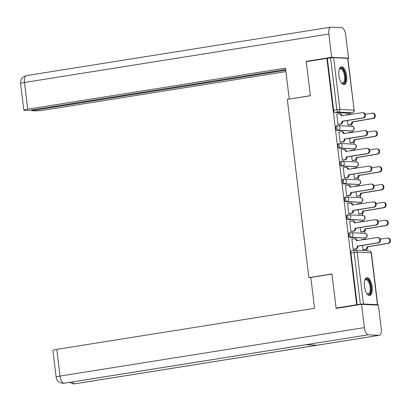<?xml version="1.0" encoding="UTF-8"?>
<svg xmlns="http://www.w3.org/2000/svg" width="411" height="411" viewBox="0 0 411 411"><rect width="100%" height="100%" fill="white"/><g stroke="black" fill="none" stroke-linecap="round" stroke-linejoin="round"><path stroke-width="0.62" d="M350.434 232.729L349.468 232.883A2.312 0.976 81 0 0 349.381 232.888A2.312 0.976 81 0 0 348.754 235.123A2.312 0.976 81 0 0 350.018 237.46L351.158 237.275A2.312 0.976 -99 0 1 349.889 234.943A2.312 0.976 -99 0 1 350.516 232.708A2.312 0.976 -99 0 1 350.604 232.703A2.312 2.086 92.9 0 1 352.951 234.66A2.312 2.086 -87.1 0 1 351.158 237.275L365.168 237.984A2.312 2.086 -87.1 0 0 365.009 233.386A2.312 2.312 0 0 1 365.256 237.979A2.312 0.976 -99 0 1 365.168 237.984L350.018 237.46M348.276 214.886L347.305 215.04A2.312 0.976 81 0 0 347.218 215.045A2.312 0.976 81 0 0 346.591 217.28A2.312 0.976 81 0 0 347.86 219.618L349.001 219.438A2.312 0.976 -99 0 1 347.732 217.1A2.312 0.976 -99 0 1 348.358 214.866A2.312 0.976 -99 0 1 348.446 214.861A2.312 2.086 92.9 0 1 350.794 216.818A2.312 2.086 -87.1 0 1 349.001 219.438L363.011 220.142A2.312 2.086 -87.1 0 0 362.851 215.544A2.312 2.312 0 0 1 363.098 220.137A2.312 0.976 -99 0 1 363.011 220.142L347.86 219.618M346.113 197.044L345.148 197.198A2.312 0.976 81 0 0 345.06 197.203A2.312 0.976 81 0 0 344.433 199.438A2.312 0.976 81 0 0 345.702 201.775L346.838 201.596A2.312 0.976 -99 0 1 345.574 199.258A2.312 0.976 -99 0 1 346.201 197.023A2.312 0.976 -99 0 1 346.288 197.018A2.312 2.086 92.9 0 1 348.636 198.975A2.312 2.086 -87.1 0 1 346.838 201.596L360.853 202.299A2.312 2.086 -87.1 0 0 360.694 197.701A2.312 2.312 0 0 1 360.94 202.294A2.312 0.976 -99 0 1 360.853 202.299L345.702 201.775M343.956 179.201L342.99 179.355A2.312 0.976 81 0 0 342.902 179.36A2.312 0.976 81 0 0 342.276 181.595A2.312 0.976 81 0 0 343.539 183.933L344.68 183.753A2.312 0.976 -99 0 1 343.416 181.415A2.312 0.976 -99 0 1 344.043 179.181A2.312 0.976 -99 0 1 344.125 179.175A2.312 2.086 92.9 0 1 346.473 181.133A2.312 2.086 -87.1 0 1 344.68 183.753L358.695 184.457A2.312 2.086 -87.1 0 0 358.531 179.859A2.312 2.312 0 0 1 358.782 184.452A2.312 0.976 -99 0 1 358.695 184.457L343.539 183.933M341.798 161.359L340.827 161.513A2.312 0.976 81 0 0 340.745 161.518A2.312 0.976 81 0 0 340.118 163.753A2.312 0.976 81 0 0 341.382 166.09L342.522 165.91A2.312 0.976 -99 0 1 341.253 163.573A2.312 0.976 -99 0 1 341.88 161.338A2.312 0.976 -99 0 1 341.967 161.333A2.312 2.086 92.9 0 1 344.315 163.29A2.312 2.086 -87.1 0 1 342.522 165.91L356.532 166.614A2.312 2.086 -87.1 0 0 356.373 162.016A2.312 2.312 0 0 1 356.62 166.609A2.312 0.976 -99 0 1 356.532 166.614L341.382 166.09M339.64 143.516L338.669 143.675A2.312 0.976 81 0 0 338.582 143.675A2.312 0.976 81 0 0 337.955 145.91A2.312 0.976 81 0 0 339.224 148.248L340.365 148.068A2.312 0.976 -99 0 1 339.096 145.73A2.312 0.976 -99 0 1 339.722 143.496A2.312 0.976 -99 0 1 339.81 143.49A2.312 2.086 92.9 0 1 342.158 145.448A2.312 2.086 -87.1 0 1 340.365 148.068L354.374 148.772A2.312 2.086 -87.1 0 0 354.215 144.174A2.312 2.312 0 0 1 354.462 148.767A2.312 0.976 -99 0 1 354.374 148.772L339.224 148.248M337.477 125.679L336.511 125.833A2.312 0.976 81 0 0 336.424 125.833A2.312 0.976 81 0 0 335.797 128.068A2.312 0.976 81 0 0 337.066 130.405L338.202 130.225A2.312 0.976 -99 0 1 336.938 127.888A2.312 0.976 -99 0 1 337.565 125.653A2.312 0.976 -99 0 1 337.652 125.648A2.312 2.086 92.9 0 1 339.995 127.605A2.312 2.086 -87.1 0 1 338.202 130.225L352.217 130.929A2.312 2.086 -87.1 0 0 352.057 126.331A2.312 2.312 0 0 1 352.304 130.924A2.312 0.976 -99 0 1 352.217 130.929L337.066 130.405M346.653 75.896A9.016 3.797 81 0 0 341.371 66.803A9.016 3.797 81 0 0 338.926 75.511A9.016 3.797 81 0 0 344.207 84.609A9.016 3.797 81 0 0 346.653 75.896M372.176 286.801A9.016 3.797 81 0 0 366.895 277.708A9.016 3.797 81 0 0 364.449 286.416A9.016 3.797 81 0 0 369.73 295.514A9.016 3.797 81 0 0 372.176 286.801M367.038 250.787L366.823 249.035M365.656 239.382L365.482 237.933M364.932 233.381L364.665 231.193M363.499 221.539L363.319 220.09M362.769 215.539L362.507 213.35M361.336 203.702L361.161 202.248M360.611 197.696L360.349 195.508M359.178 185.859L359.003 184.405M358.454 179.854L358.187 177.665M357.02 168.017L356.846 166.563M356.291 162.011L356.029 159.828M354.863 150.174L354.683 148.72M354.133 144.169L353.871 141.985M352.7 132.332L352.525 130.878M351.975 126.326L351.708 124.143M350.542 114.489L350.367 113.046M336.085 308.029L356.686 304.751L326.873 58.388L306.272 61.671L310.397 95.753L287.315 99.431L308.877 277.625L331.96 273.947L336.085 308.029L337.832 308.116M376.306 305.08L377.462 304.69L363.452 303.986L360.39 304.263L354.123 252.452A2.312 0.976 -99 0 1 354.75 250.222A2.312 0.976 -99 0 1 354.832 250.217A2.312 2.086 -87.1 0 1 355.227 250.196A2.312 2.312 0 0 0 354.75 250.222L351.539 250.731A2.312 0.976 -99 0 1 351.626 250.725L354.662 250.242M356.686 304.751L360.39 304.263M349.088 113.241A2.312 0.976 -99 0 1 349.006 113.261A2.312 0.976 -99 0 1 348.918 113.266L334.903 112.563L338.114 112.054A2.312 0.976 -99 0 1 336.845 109.716L330.578 57.905L333.64 57.622L347.876 58.377L354.143 110.189L347.649 58.326M330.578 57.905L326.873 58.388M337.097 114.15L336.768 114.135L338.017 124.43L338.751 124.399M347.382 120.515L347.917 124.923L348.651 124.898M349.16 132.491L348.831 132.476L348.893 132.964M339.255 131.993L338.926 131.977L340.174 142.273L340.909 142.242M349.545 138.358L350.074 142.766L350.809 142.74M351.318 150.334L350.989 150.318L351.051 150.806M341.413 149.835L341.089 149.82L342.332 160.115L343.067 160.085M351.703 156.201L352.237 160.609L352.972 160.583M353.475 168.176L353.152 168.161L353.208 168.649M343.575 167.678L343.247 167.662L344.49 177.953L345.225 177.927M353.861 174.043L354.395 178.451L355.13 178.42M355.638 186.019L355.31 186.003L355.366 186.491M345.733 185.52L345.404 185.505L346.653 195.795L347.387 195.77M356.018 191.886L356.553 196.294L357.287 196.263M357.796 203.861L357.467 203.846L357.529 204.334M347.891 203.363L347.562 203.347L348.811 213.638L349.545 213.612M358.181 209.728L358.716 214.136L359.45 214.105M359.954 221.704L359.625 221.688L359.687 222.176M350.054 221.205L349.725 221.19L350.968 231.48L351.703 231.45M360.339 227.571L360.873 231.979L361.608 231.948M362.112 239.546L361.788 239.531L361.844 240.019M352.212 239.048L351.883 239.032L353.126 249.323L353.861 249.292M310.86 277.723L308.877 277.625M346.997 114.648L346.673 114.633L346.73 115.121M362.497 245.413L363.031 249.821L363.766 249.79M357.18 304.777L350.912 252.965A2.312 0.976 -99 0 1 351.539 250.731M327.367 58.413L333.64 110.225A2.312 0.976 81 0 0 334.903 112.563M338.006 124.379L340.231 124.03A2.312 2.086 -87.1 0 0 342.024 121.409L342.666 121.44A2.312 2.086 92.9 0 1 340.873 124.06L338.428 124.451M342.003 121.24L362.708 117.942A2.656 2.399 -87.1 0 0 364.788 115.183A2.656 2.399 -87.1 0 0 362.523 112.655A2.656 2.399 -87.1 0 0 362.07 112.681L341.346 115.804A2.312 2.086 -87.1 0 0 339.394 113.826L340.036 113.857A2.312 2.086 92.9 0 1 341.988 115.84L341.993 115.876M362.523 112.655L363.165 112.691A2.656 2.399 92.9 0 1 365.436 115.214A2.656 2.399 92.9 0 1 363.35 117.972L342.646 121.271M339.394 113.826A2.312 2.086 -87.1 0 0 338.998 113.847L336.779 114.201M347.912 124.877L350.136 124.523A2.312 2.086 -87.1 0 0 351.929 121.908L372.613 118.44A2.656 2.399 -87.1 0 0 374.693 115.681A2.656 2.399 -87.1 0 0 372.428 113.153A2.656 2.399 -87.1 0 0 371.976 113.179L365.235 114.253M350.151 114.577A2.312 2.086 -87.1 0 0 348.903 114.345L346.678 114.7M349.293 114.325L349.941 114.356A2.312 2.086 92.9 0 1 350.593 114.51M372.428 113.153L373.07 113.184A2.656 2.399 92.9 0 1 375.335 115.712A2.656 2.399 92.9 0 1 373.255 118.471L352.571 121.939A2.312 2.086 92.9 0 1 350.778 124.559L350.136 124.523M348.333 124.949L350.778 124.559M352.551 121.769L351.908 121.738M340.169 142.221L342.389 141.872A2.312 2.086 -87.1 0 0 344.182 139.252L344.829 139.283A2.312 2.086 92.9 0 1 343.036 141.903L340.591 142.293M344.161 139.082L364.865 135.784A2.656 2.399 -87.1 0 0 366.946 133.025A2.656 2.399 -87.1 0 0 364.68 130.498A2.656 2.399 -87.1 0 0 364.228 130.523L343.504 133.647A2.312 2.086 -87.1 0 0 341.551 131.669L342.193 131.7A2.312 2.086 92.9 0 1 344.151 133.683L344.156 133.719M364.68 130.498L365.328 130.534A2.656 2.399 92.9 0 1 367.593 133.056A2.656 2.399 92.9 0 1 365.513 135.815L344.808 139.113M341.551 131.669A2.312 2.086 -87.1 0 0 341.161 131.69L338.936 132.044M342.327 160.064L344.552 159.709A2.312 2.086 -87.1 0 0 346.345 157.094L346.987 157.125A2.312 2.086 92.9 0 1 345.194 159.745L342.748 160.136M346.324 156.925L367.028 153.627A2.656 2.399 -87.1 0 0 369.109 150.868A2.656 2.399 -87.1 0 0 366.843 148.34A2.656 2.399 -87.1 0 0 366.391 148.366L345.666 151.489A2.312 2.086 -87.1 0 0 343.709 149.512L344.356 149.542A2.312 2.086 92.9 0 1 346.309 151.525L346.314 151.561M366.843 148.34L367.485 148.371A2.656 2.399 92.9 0 1 369.751 150.899A2.656 2.399 92.9 0 1 367.67 153.657L346.966 156.956M343.709 149.512A2.312 2.086 -87.1 0 0 343.319 149.532L341.094 149.887M310.387 95.655L289.719 99.046M289.236 99.02L285.501 68.139L27.743 109.182A6.936 0.555 173.1 0 0 23.828 110.163A6.936 0.555 173.1 0 0 24.501 110.323L28.189 110.508L285.666 69.51M330.778 27.152A7.11 2.995 81 0 0 328.851 34.015L24.511 82.477A6.936 0.555 173.1 0 0 20.596 83.459L20.827 80.571C21.536 79.446 20.807 77.602 26.438 75.609L330.778 27.152A7.11 2.995 81 0 1 331.045 27.136L341.788 27.676A7.11 2.995 81 0 1 345.687 34.863L348.502 58.136L347.393 58.316M328.851 34.015L331.667 57.293L348.502 58.136M31.616 109.958L31.704 110.682L35.392 110.867A6.936 0.555 173.1 0 0 44.578 110.03L285.917 71.601M31.704 110.682L285.753 70.23M331.667 57.293L306.308 61.331L307.901 61.409M306.308 61.331L306.344 61.66M331.975 274.075L310.829 277.446L314.564 308.327L56.805 349.365L60.037 376.075L364.382 327.613L361.562 304.34L336.203 308.378L336.162 308.034M364.382 327.613A7.11 2.995 81 0 0 368.277 334.801L306.164 344.69L316.912 345.23L379.019 335.34L368.277 334.801M379.019 335.34A7.11 2.995 81 0 0 379.286 335.33A7.11 2.995 81 0 0 381.218 328.461L378.397 305.183L361.562 304.34M56.122 377.057C56.764 378.808 56.256 381.865 62.755 383.324L63.936 383.258A7.11 2.995 81 0 1 60.037 376.075A6.936 0.555 173.1 0 0 56.122 377.057L52.891 350.347A6.936 0.555 -6.9 0 1 56.805 349.365M72.464 381.927A7.11 2.995 81 0 0 74.679 383.802L73.394 383.859L69.567 382.384M341.294 82.657A7.223 3.041 81 0 0 342.312 83.068A7.223 3.041 81 0 0 342.579 83.053A7.223 3.041 81 0 0 344.495 75.758A7.223 3.041 81 0 0 340.58 68.771A7.223 3.041 81 0 0 340.308 68.786A7.223 3.041 81 0 0 339.209 69.562A7.804 3.288 -99 0 1 339.368 69.254A7.804 3.288 -99 0 1 341.027 68.113A7.804 3.288 -99 0 1 345.302 76.004A7.804 3.288 -99 0 1 342.897 83.556A7.804 3.288 -99 0 1 341.541 82.899A7.804 3.288 -99 0 1 341.284 82.647M343.673 84.604A8.96 3.776 81 0 0 345.692 75.27A8.96 3.776 81 0 0 340.889 66.972A8.96 3.776 81 0 0 340.863 66.972M364.727 280.482A7.804 3.288 -99 0 1 364.891 280.158A7.804 3.288 -99 0 1 366.55 279.023A7.804 3.288 -99 0 1 370.825 286.909A7.804 3.288 -99 0 1 368.42 294.461A7.804 3.288 -99 0 1 367.064 293.803A7.804 3.288 -99 0 1 366.807 293.552A7.223 3.041 81 0 0 367.83 293.973A7.223 3.041 81 0 0 368.102 293.957A7.223 3.041 81 0 0 370.018 286.662A7.223 3.041 81 0 0 366.103 279.675A7.223 3.041 81 0 0 365.831 279.691A7.223 3.041 81 0 0 364.732 280.466M369.191 295.509A8.96 3.776 81 0 0 371.215 286.179A8.96 3.776 81 0 0 366.412 277.877A8.96 3.776 81 0 0 366.386 277.877M350.069 142.72L352.294 142.365A2.312 2.086 -87.1 0 0 354.087 139.75L374.77 136.282A2.656 2.399 -87.1 0 0 376.851 133.524A2.656 2.399 -87.1 0 0 374.585 130.996A2.656 2.399 -87.1 0 0 374.133 131.022L367.393 132.095M352.314 132.419A2.312 2.086 -87.1 0 0 351.061 132.188L348.841 132.542M351.456 132.167L352.099 132.198A2.312 2.086 92.9 0 1 352.751 132.352M374.585 130.996L375.228 131.027A2.656 2.399 92.9 0 1 377.493 133.554A2.656 2.399 92.9 0 1 375.413 136.313L354.729 139.781A2.312 2.086 92.9 0 1 352.936 142.401L352.294 142.365M350.491 142.787L352.936 142.401M354.708 139.612L354.066 139.581M352.232 160.562L354.452 160.208A2.312 2.086 -87.1 0 0 356.245 157.593L376.928 154.125A2.656 2.399 -87.1 0 0 379.009 151.366A2.656 2.399 -87.1 0 0 376.743 148.839A2.656 2.399 -87.1 0 0 376.291 148.864L369.551 149.938M354.472 150.262A2.312 2.086 -87.1 0 0 353.219 150.03L350.999 150.385M353.614 150.01L354.256 150.041A2.312 2.086 92.9 0 1 354.909 150.195M376.743 148.839L377.385 148.869A2.656 2.399 92.9 0 1 379.656 151.397A2.656 2.399 92.9 0 1 377.57 154.156L356.892 157.624A2.312 2.086 92.9 0 1 355.094 160.244L354.452 160.208M352.648 160.629L355.094 160.244M356.866 157.454L356.224 157.423M344.485 177.906L346.709 177.552A2.312 2.086 -87.1 0 0 348.502 174.937L349.145 174.968A2.312 2.086 92.9 0 1 347.352 177.588L344.906 177.978M348.482 174.767L369.186 171.469A2.656 2.399 -87.1 0 0 371.267 168.71A2.656 2.399 -87.1 0 0 369.001 166.183A2.656 2.399 -87.1 0 0 368.549 166.208L347.824 169.332A2.312 2.086 -87.1 0 0 345.872 167.354L346.514 167.385A2.312 2.086 92.9 0 1 348.466 169.363L348.471 169.404M369.001 166.183L369.643 166.214A2.656 2.399 92.9 0 1 371.909 168.741A2.656 2.399 92.9 0 1 369.828 171.5L349.124 174.798M345.872 167.354A2.312 2.086 -87.1 0 0 345.476 167.375L343.257 167.729M346.648 195.749L348.867 195.395A2.312 2.086 -87.1 0 0 350.66 192.78L351.307 192.81A2.312 2.086 92.9 0 1 349.509 195.43L347.064 195.816M350.64 192.61L371.344 189.312A2.656 2.399 -87.1 0 0 373.424 186.553A2.656 2.399 -87.1 0 0 371.159 184.025A2.656 2.399 -87.1 0 0 370.707 184.051L349.982 187.175A2.312 2.086 -87.1 0 0 348.03 185.197L348.672 185.227A2.312 2.086 92.9 0 1 350.624 187.205L350.629 187.246M371.159 184.025L371.801 184.056A2.656 2.399 92.9 0 1 374.072 186.584A2.656 2.399 92.9 0 1 371.986 189.343L351.282 192.641M348.03 185.197A2.312 2.086 -87.1 0 0 347.634 185.217L345.415 185.572M348.805 213.592L351.025 213.237A2.312 2.086 -87.1 0 0 352.818 210.622L353.465 210.653A2.312 2.086 92.9 0 1 351.672 213.273L349.227 213.658M352.797 210.453L373.501 207.154A2.656 2.399 -87.1 0 0 375.587 204.395A2.656 2.399 -87.1 0 0 373.316 201.868A2.656 2.399 -87.1 0 0 372.864 201.893L352.14 205.017A2.312 2.086 -87.1 0 0 350.187 203.039L350.83 203.07A2.312 2.086 92.9 0 1 352.787 205.048L352.792 205.089M373.316 201.868L373.964 201.899A2.656 2.399 92.9 0 1 376.229 204.426A2.656 2.399 92.9 0 1 374.149 207.185L353.445 210.483M350.187 203.039A2.312 2.086 -87.1 0 0 349.797 203.06L347.572 203.414M354.39 178.405L356.609 178.05A2.312 2.086 -87.1 0 0 358.407 175.435L379.086 171.968A2.656 2.399 -87.1 0 0 381.172 169.209A2.656 2.399 -87.1 0 0 378.901 166.681A2.656 2.399 -87.1 0 0 378.449 166.707L371.708 167.78M356.63 168.104A2.312 2.086 -87.1 0 0 355.381 167.873L353.157 168.227M355.772 167.852L356.414 167.883A2.312 2.086 92.9 0 1 357.072 168.037M378.901 166.681L379.548 166.712A2.656 2.399 92.9 0 1 381.814 169.24A2.656 2.399 92.9 0 1 379.733 171.998L359.05 175.466A2.312 2.086 92.9 0 1 357.257 178.086L356.609 178.05M354.811 178.472L357.257 178.086M359.029 175.297L358.382 175.266M356.548 196.247L358.772 195.893A2.312 2.086 -87.1 0 0 360.565 193.278L381.249 189.81A2.656 2.399 -87.1 0 0 383.329 187.046A2.656 2.399 -87.1 0 0 381.064 184.524A2.656 2.399 -87.1 0 0 380.612 184.549L373.871 185.623M358.793 185.947A2.312 2.086 -87.1 0 0 357.539 185.715L355.315 186.07M357.93 185.695L358.577 185.726A2.312 2.086 92.9 0 1 359.229 185.88M381.064 184.524L381.706 184.554A2.656 2.399 92.9 0 1 383.972 187.082A2.656 2.399 92.9 0 1 381.891 189.841L361.207 193.309A2.312 2.086 92.9 0 1 359.414 195.929L358.772 195.893M356.969 196.314L359.414 195.929M361.187 193.139L360.545 193.103M358.705 214.09L360.93 213.735A2.312 2.086 -87.1 0 0 362.723 211.12L383.406 207.653A2.656 2.399 -87.1 0 0 385.487 204.889A2.656 2.399 -87.1 0 0 383.222 202.366A2.656 2.399 -87.1 0 0 382.769 202.392L376.029 203.466M360.95 203.789A2.312 2.086 -87.1 0 0 359.697 203.558L357.478 203.913M360.093 203.537L360.735 203.568A2.312 2.086 92.9 0 1 361.387 203.722M383.222 202.366L383.864 202.397A2.656 2.399 92.9 0 1 386.129 204.925A2.656 2.399 92.9 0 1 384.049 207.683L363.365 211.151A2.312 2.086 92.9 0 1 361.572 213.771L360.93 213.735M359.127 214.157L361.572 213.771M363.345 210.982L362.702 210.946M350.963 231.434L353.188 231.08A2.312 2.086 -87.1 0 0 354.981 228.465L355.623 228.495A2.312 2.086 92.9 0 1 353.83 231.116L351.384 231.501M354.96 228.29L375.664 224.997A2.656 2.399 -87.1 0 0 377.745 222.238A2.656 2.399 -87.1 0 0 375.479 219.71A2.656 2.399 -87.1 0 0 375.027 219.736L354.303 222.86A2.312 2.086 -87.1 0 0 352.345 220.882L352.992 220.913A2.312 2.086 92.9 0 1 354.945 222.89L354.95 222.932M375.479 219.71L376.122 219.741A2.656 2.399 92.9 0 1 378.387 222.269A2.656 2.399 92.9 0 1 376.306 225.028L355.602 228.326M352.345 220.882A2.312 2.086 -87.1 0 0 351.955 220.902L349.73 221.257M360.868 231.932L363.088 231.578A2.312 2.086 -87.1 0 0 364.881 228.963L385.564 225.495A2.656 2.399 -87.1 0 0 387.645 222.731A2.656 2.399 -87.1 0 0 385.379 220.209A2.656 2.399 -87.1 0 0 384.927 220.234L378.187 221.308M363.108 221.632A2.312 2.086 -87.1 0 0 361.855 221.401L359.635 221.755M362.25 221.38L362.892 221.411A2.312 2.086 92.9 0 1 363.545 221.565M385.379 220.209L386.021 220.239A2.656 2.399 92.9 0 1 388.292 222.767A2.656 2.399 92.9 0 1 386.206 225.526L365.528 228.994A2.312 2.086 92.9 0 1 363.735 231.609L363.088 231.578M361.29 231.999L363.735 231.609M365.507 228.824L364.86 228.788M353.121 249.277L355.345 248.922A2.312 2.086 -87.1 0 0 357.138 246.307L357.781 246.338A2.312 2.086 92.9 0 1 355.988 248.958L353.542 249.343M357.118 246.132L377.822 242.839A2.656 2.399 -87.1 0 0 379.903 240.075A2.656 2.399 -87.1 0 0 377.637 237.553A2.656 2.399 -87.1 0 0 377.185 237.579L356.46 240.702A2.312 2.086 -87.1 0 0 354.508 238.724L355.15 238.755A2.312 2.086 92.9 0 1 357.102 240.733L357.108 240.774M377.637 237.553L378.279 237.584A2.656 2.399 92.9 0 1 380.545 240.111A2.656 2.399 92.9 0 1 378.464 242.87L357.76 246.168M354.508 238.724A2.312 2.086 -87.1 0 0 354.112 238.745L351.893 239.099M363.026 249.775L365.251 249.42A2.312 2.086 -87.1 0 0 367.044 246.805L387.722 243.338A2.656 2.399 -87.1 0 0 389.808 240.574A2.656 2.399 -87.1 0 0 387.537 238.051A2.656 2.399 -87.1 0 0 387.09 238.077L380.345 239.151M365.266 239.474A2.312 2.086 -87.1 0 0 364.018 239.243L361.793 239.598M364.408 239.223L365.05 239.253A2.312 2.086 92.9 0 1 365.708 239.402M387.537 238.051L388.184 238.082A2.656 2.399 92.9 0 1 390.45 240.61A2.656 2.399 92.9 0 1 388.369 243.369L367.686 246.836A2.312 2.086 92.9 0 1 365.893 249.451L365.251 249.42M363.447 249.842L365.893 249.451M367.665 246.667L367.023 246.631M377.462 304.69L371.195 252.878L357.18 252.174L363.452 303.986M348.918 113.266L352.129 112.758L338.114 112.054A2.312 2.086 92.9 0 0 339.907 109.434L353.922 110.138A2.312 2.086 92.9 0 1 352.129 112.758A2.312 0.976 -99 0 0 352.212 112.753A2.312 2.312 0 0 0 354.143 110.189M333.64 57.622L339.907 109.434L333.64 110.225M352.433 130.883A2.312 0.976 -99 0 1 352.304 130.924L351.164 131.104M354.59 148.725A2.312 0.976 -99 0 1 354.462 148.767L353.321 148.946M356.748 166.568A2.312 0.976 -99 0 1 356.62 166.609L355.484 166.789M358.906 184.411A2.312 0.976 -99 0 1 358.782 184.452L357.642 184.631M361.069 202.253A2.312 0.976 -99 0 1 360.94 202.294L359.8 202.474M363.226 220.09A2.312 0.976 -99 0 1 363.098 220.137L361.957 220.317M365.384 237.933A2.312 0.976 -99 0 1 365.256 237.979L364.12 238.159M352.34 112.712A2.312 0.976 -99 0 1 352.212 112.753L349.006 113.261M350.912 252.965L357.18 252.174A2.312 2.086 -87.1 0 0 355.227 250.196L369.237 250.9A2.312 2.086 -87.1 0 1 371.195 252.878L371.421 252.929A2.312 2.312 0 0 0 369.237 250.9M342.024 121.409L342.666 121.44M340.231 124.03L340.873 124.06M341.346 115.804L341.988 115.84M362.708 117.942L363.35 117.972M352.571 121.939L351.929 121.908M373.255 118.471L372.613 118.44M344.182 139.252L344.829 139.283M342.389 141.872L343.036 141.903M343.504 133.647L344.151 133.683M364.865 135.784L365.513 135.815M346.345 157.094L346.987 157.125M344.552 159.709L345.194 159.745M345.666 151.489L346.309 151.525M367.028 153.627L367.67 153.657M26.438 75.609A7.11 2.995 81 0 0 24.511 82.477L27.743 109.182M62.862 383.329L64.178 383.247A7.11 2.995 81 0 1 63.936 383.258L306.164 344.69M316.912 345.23L74.679 383.802A7.11 2.995 81 0 0 74.946 383.787L379.286 335.33M338.952 75.716A7.223 3.041 -99 0 1 339.137 76.883M364.475 286.621A7.223 3.041 -99 0 1 364.66 287.787M354.729 139.781L354.087 139.75M375.413 136.313L374.77 136.282M356.892 157.624L356.245 157.593M377.57 154.156L376.928 154.125M348.502 174.937L349.145 174.968M346.709 177.552L347.352 177.588M347.824 169.332L348.466 169.363M369.186 171.469L369.828 171.5M350.66 192.78L351.307 192.81M348.867 195.395L349.509 195.43M349.982 187.175L350.624 187.205M371.344 189.312L371.986 189.343M352.818 210.622L353.465 210.653M351.025 213.237L351.672 213.273M352.14 205.017L352.787 205.048M373.501 207.154L374.149 207.185M359.05 175.466L358.407 175.435M379.733 171.998L379.086 171.968M361.207 193.309L360.565 193.278M381.891 189.841L381.249 189.81M363.365 211.151L362.723 211.12M384.049 207.683L383.406 207.653M354.981 228.465L355.623 228.495M353.188 231.08L353.83 231.116M354.303 222.86L354.945 222.89M375.664 224.997L376.306 225.028M365.528 228.994L364.881 228.963M386.206 225.526L385.564 225.495M357.138 246.307L357.781 246.338M355.345 248.922L355.988 248.958M356.46 240.702L357.102 240.733M377.822 242.839L378.464 242.87M367.686 246.836L367.044 246.805M388.369 243.369L387.722 243.338M349.381 232.888L350.516 232.708A2.312 2.312 0 0 1 350.999 232.683L365.009 233.386M347.218 215.045L348.358 214.866A2.312 2.312 0 0 1 348.836 214.84L362.851 215.544M345.06 197.203L346.201 197.023A2.312 2.312 0 0 1 346.678 196.997L360.694 197.701M342.902 179.36L344.043 179.181A2.312 2.312 0 0 1 344.521 179.155L358.531 179.859M340.745 161.518L341.88 161.338A2.312 2.312 0 0 1 342.363 161.312L356.373 162.016M338.582 143.675L339.722 143.496A2.312 2.312 0 0 1 340.2 143.47L354.215 144.174M336.424 125.833L337.565 125.653A2.312 2.312 0 0 1 338.042 125.627L352.057 126.331M377.688 304.741L371.421 252.929M23.828 110.163L20.596 83.459M64.178 383.247L306.277 344.695M73.502 383.864L74.946 383.787"/></g></svg>
